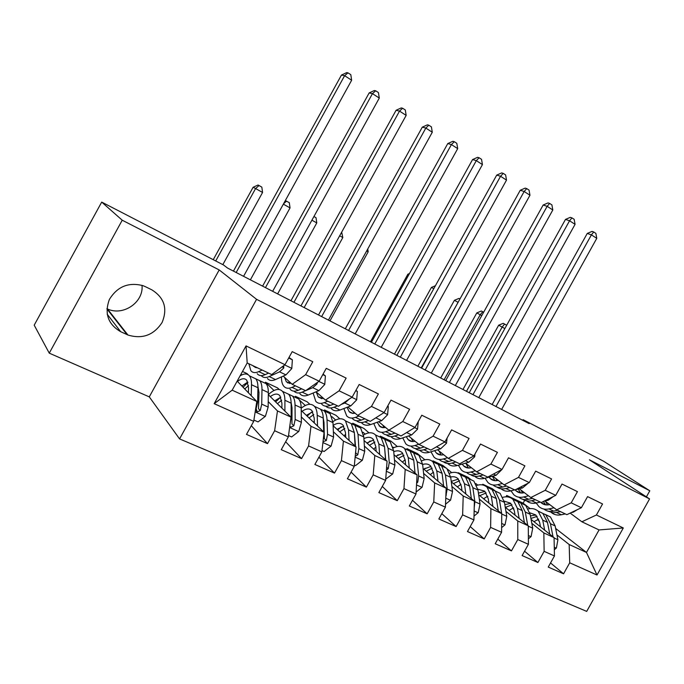 <?xml version="1.0" encoding="UTF-8"?>
<svg xmlns="http://www.w3.org/2000/svg" width="684" height="684" viewBox="0 0 684 684"><rect width="100%" height="100%" fill="white"/><g stroke="black" fill="none" stroke-linecap="round" stroke-linejoin="round"><path stroke-width="1.03" d="M179.567 438.914L586.701 611.393L649.578 498.918L256.56 299.318L179.567 438.914L149.283 396.874L219.196 269.941L122.222 220.205L49.257 353.149L149.283 396.874M49.257 353.149L34.2 325.174L101.702 202.096L122.222 220.205M214.169 403.671L246.043 345.907L284.997 364.709L271.668 374.576L247.198 362.956L232.167 390.179L214.169 403.671L253.696 421.361L246.488 434.4L267.495 443.642L274.635 430.732L288.357 436.871L281.261 449.687L301.567 458.613L308.587 445.925L321.856 451.868L314.879 464.47L334.51 473.106L341.427 460.623L354.261 466.368L347.387 478.766L366.393 487.119L373.199 474.841L385.622 480.407L378.859 492.6L397.259 500.688L403.962 488.607L415.992 493.993L409.331 505.998L427.149 513.829L433.759 501.945L445.412 507.16L438.846 518.968L456.117 526.569L462.632 514.864L473.926 519.926L467.463 531.553L484.212 538.915L490.625 527.398L501.586 532.297L495.207 543.746L511.452 550.894L517.779 539.548L528.416 544.31L522.123 555.579L537.898 562.513L544.131 551.338L554.45 555.964L548.252 567.07L563.565 573.799L550.543 562.966M555.647 528.467L586.479 552.441L597.012 575.013L623.304 527.971L596.405 514.992L602.561 503.963L587.582 496.61L581.366 507.733L571.2 502.826L577.441 491.634L562.009 484.058L555.716 495.353L545.234 490.3L551.569 478.937L535.666 471.131L529.279 482.596L518.481 477.381L524.902 465.847L508.511 457.801L502.03 469.446L490.89 464.068L497.413 452.355L480.51 444.053L473.926 455.886L462.444 450.346L469.062 438.435L451.62 429.877L444.933 441.898L433.083 436.17L439.803 424.071L421.789 415.231L415.008 427.449L402.773 421.541L409.596 409.246L390.991 400.114L384.109 412.537L371.455 406.433L378.389 393.933L359.168 384.493L352.166 397.122L339.093 390.812L346.138 378.098L326.259 368.343L319.154 381.193L305.628 374.661L312.785 361.725L292.222 351.636L284.997 364.709M597.012 575.013L569.712 562.795L563.565 573.799M101.702 202.096L223.582 265.024L227.55 268.06L529.185 423.644L523.089 419.66L522.73 420.318M482.417 484.913L482.784 484.238L492.437 488.769L495.567 491.249M531.092 519.395L554.066 537.598L543.848 532.921L531.81 523.328M482.784 484.238L484.349 485.486M512.769 508.135L513.949 509.084M554.45 555.964L554.066 537.598M544.131 551.338L543.848 532.921M623.304 527.971L599.047 529.938L581.87 521.781L570.148 513.094M596.405 514.992L581.87 521.781M457.964 473.097L458.194 472.695L468.113 477.346L471.156 479.8M475.825 483.562L477.757 485.118M505.254 507.254L528.287 525.791L517.762 520.977L505.946 511.401M458.194 472.695L461.213 475.141M487.376 496.345L487.82 496.704M528.416 544.31L528.287 525.791M517.779 539.548L517.762 520.977M581.366 507.733L566.865 514.667L556.716 509.845L544.934 501.013M571.2 502.826L556.716 509.845M432.553 461.512L432.929 460.836L443.112 465.616L446.079 468.053M447.712 469.378L451.679 472.635M478.663 494.737L501.74 513.633L490.89 508.665L479.313 499.115M432.929 460.836L435.862 463.256M501.586 532.297L501.74 513.633M490.625 527.398L490.89 508.665M555.716 495.353L541.266 502.518L530.81 497.559L519.259 488.761M545.234 490.3L530.81 497.559M406.493 449.491L406.954 448.644L417.428 453.56L424.875 459.776M451.286 481.827L474.38 501.107L463.205 495.986L451.876 486.452M406.954 448.644L409.263 450.585M473.926 519.926L474.38 501.107M462.632 514.864L463.205 495.986M529.279 482.596L514.898 490L504.134 484.896L492.813 476.149M518.481 477.381L504.134 484.896M379.782 436.965L380.253 436.118L391.026 441.171L397.31 446.524M423.071 468.497L446.173 488.188L434.648 482.913L423.601 473.405M380.253 436.118L381.757 437.401M393.026 447.097L393.762 447.729M445.412 507.16L446.173 488.188M433.759 501.945L434.648 482.913M502.03 469.446L487.735 477.107L476.628 471.84L465.573 463.154M490.89 464.068L476.628 471.84M352.551 423.661L352.79 423.225L363.871 428.423L368.958 432.861M394.001 454.723L417.086 474.867L405.202 469.421L394.454 459.956M352.79 423.225L355.432 425.551M362.973 432.202L365.136 434.109M415.992 493.993L417.086 474.867M403.962 488.607L405.202 469.421M473.926 455.886L459.725 463.82L448.276 458.391L437.503 449.764M462.444 450.346L448.276 458.391M324.079 410.776L324.532 409.955L335.929 415.308L339.82 418.788M364.033 440.479L387.076 461.127L374.798 455.501L364.384 446.071M324.532 409.955L327.055 412.247M331.868 416.607L335.656 420.044M385.622 480.407L387.076 461.127M373.199 474.841L374.798 455.501M444.933 441.898L430.843 450.115L419.036 444.506L408.562 435.956M433.083 436.17L419.036 444.506M294.941 397.19L295.437 396.301L307.176 401.816L309.878 404.304M333.117 425.747L356.09 446.934L343.411 441.129L333.356 431.732M295.437 396.301L297.848 398.558M299.395 400.003L305.295 405.509M323.387 422.413L324.028 423.02M354.261 466.368L356.09 446.934M341.427 460.623L343.411 441.129M415.008 427.449L401.038 435.964L388.845 430.185L378.705 421.712M402.773 421.541L388.845 430.185M264.973 383.143L265.469 382.236L277.567 387.913L279.192 389.47M301.225 410.486L324.088 432.279L310.989 426.277L301.319 416.924M265.469 382.236L273.993 390.487M291.145 407.083L292.042 407.946M321.856 451.868L324.088 432.279M308.587 445.925L310.989 426.277M384.109 412.537L370.266 421.361L357.672 415.393L347.899 406.997M371.455 406.433L357.672 415.393M242.504 371.463L247.061 373.601L248.275 374.798M268.316 394.651L291.008 417.129L277.473 410.93L268.231 401.619M240.999 374.191L241.743 374.943M257.868 391.18L259.005 392.334M288.357 436.871L291.008 417.129M274.635 430.732L277.473 410.93M352.166 397.122L338.477 406.279L325.473 400.106L316.085 391.812M339.093 390.812L325.473 400.106M237.16 381.133L256.808 401.465L232.167 390.179M253.696 421.361L256.808 401.465M319.154 381.193L305.637 390.692L292.188 384.305L283.219 376.114M305.628 374.661L292.188 384.305M646.406 496.849L649.8 490.779L603.604 461.23L523.089 419.66M219.196 269.941L256.56 299.318M649.8 490.779L589.377 459.785L649.578 498.918M106.909 308.732L107.491 308.988C123.308 316.401 143.854 302.166 142.007 285.331M505.98 496.832L506.733 495.481L523.123 503.167L530.109 508.605M556.947 534.914L569.173 544.524L586.479 552.441L599.047 529.938M523.123 503.167L524.696 500.346M506.733 495.481L508.862 497.157M537.453 519.601L539.334 521.088M246.043 345.907L247.198 362.956M569.712 562.795L569.173 544.524M145.418 286.699L142.956 285.656C128.481 281.953 117.28 286.562 109.372 299.481C104.259 313.537 108.029 324.276 120.683 331.689L127.934 335.015C142.366 339.358 153.755 335.177 162.099 322.48C167.794 308.578 164.357 297.685 151.78 289.802L145.418 286.699M267.495 443.642L251.302 425.687M301.567 458.613L285.647 441.761M334.51 473.106L318.889 457.22M366.393 487.119L351.089 472.097M397.259 500.688L382.279 486.435M427.149 513.829L412.503 500.278M456.117 526.569L441.804 513.658M484.212 538.915L470.224 526.586M511.452 550.894L497.798 539.103M537.898 562.513L524.56 551.219M257.321 367.77L253.08 365.752M262.134 370.044L258.749 371.626C255.303 373.173 252.67 372.874 250.866 370.711L248.839 363.734M288.691 358.023L292.367 359.81L291.777 368.573L285.955 374.892L275.524 379.56C272.035 381.065 269.351 380.731 267.487 378.551M292.367 359.81L288.964 357.518M268.555 373.096L265.161 374.652C261.69 376.191 259.039 375.875 257.21 373.703M255.175 367.522L255.141 367.034M261.228 375.619C263.075 377.765 265.725 378.072 269.18 376.559L279.568 371.839L283.74 368.035L283.766 365.615M243.572 276.319L351.653 80.233L344.616 75.693L341.453 75.069L233.449 271.095M236.168 272.506L344.616 75.693L347.985 72.855L350.798 74.667L351.653 80.233M341.453 75.069L346.711 72.607L347.985 72.855M253.901 420.053L258.048 421.917L265.392 416.317L268.162 407.083L268.342 392.565C268.367 388.512 267.606 385.537 266.067 383.656L261.989 381.749M251.216 395.685L251.507 384.741C251.592 380.672 250.891 377.713 249.403 375.849C247.24 373.361 244.128 373.378 240.067 375.875M248.395 392.761L248.54 387.725L246.796 380.278C244.658 377.91 241.546 378.303 237.459 381.441M251.755 376.944L255.773 378.833C257.278 380.697 257.996 383.664 257.936 387.725L257.629 402.269L256.141 408.69L257.218 411.939L260.245 410.554L261.724 404.141L261.981 389.606C262.023 385.545 261.288 382.578 259.766 380.706L255.731 378.808M247.907 382.399L243.068 387.247M244.727 388.965L248.506 385.631M257.928 386.306L259.005 392.565L258.492 408.707L260.245 410.554M247.788 382.057L241.879 386.015M222.83 264.631L262.571 192.469L255.585 188.545L253.114 187.271L213.246 259.689M215.716 260.963L255.585 188.545L259.039 185.535L261.827 187.108L262.571 192.469M253.114 187.271L258.039 185.031L259.039 185.535M291.17 383.391L286.348 381.834L284.587 377.363M295.488 385.879L292.034 387.366C288.503 388.828 285.767 388.461 283.834 386.263C282.167 384.237 281.389 381.116 281.5 376.884M322.788 374.618L325.396 375.892L324.763 384.485L318.915 390.641L308.27 395.044C304.696 396.464 301.918 396.062 299.925 393.847M325.396 375.892L323.062 374.131M301.704 388.828L298.233 390.299C294.684 391.744 291.94 391.359 289.982 389.153M287.699 382.946L287.648 382.459M294 391.154C295.967 393.206 298.677 393.539 302.131 392.146L305.611 390.684M305.705 390.641L312.742 387.683L316.948 383.998L317.359 382.45M272.659 291.324L379.295 98.06L372.455 93.648L369.155 92.921L262.596 286.134M265.469 287.613L372.455 93.648L375.696 90.801L378.423 92.562L379.295 98.06M369.155 92.921L374.37 90.51L375.696 90.801M323.694 398.541L318.24 396.968L316.222 391.932M327.773 401.2L324.242 402.602C320.642 403.979 317.812 403.551 315.76 401.32L313.127 393.035M355.748 390.667L357.364 391.453L356.68 399.883L350.824 405.877L339.965 410.041C336.331 411.375 333.459 410.922 331.347 408.664M333.792 404.056L330.244 405.441C326.627 406.8 323.788 406.364 321.711 404.124M323.002 397.926L323.344 398.601M325.738 406.185C327.816 408.168 330.569 408.519 334.023 407.228L337.571 405.851M341.29 404.398L344.839 403.021L349.336 399.02M300.943 305.91L406.159 115.391L399.516 111.099L396.096 110.278L290.939 300.755M293.94 302.302L399.516 111.099L402.628 108.243L405.287 109.953L406.159 115.391M396.096 110.278L401.26 107.918L402.628 108.243M357.364 391.453L355.945 390.308M288.528 435.571L291.615 436.956L298.788 431.433L301.396 422.302L301.191 407.844C301.105 403.799 300.242 400.824 298.6 398.909L294.334 396.908M284.912 411.093L284.903 400.268C284.869 396.216 284.057 393.24 282.466 391.351C279.115 387.965 274.395 389.059 268.316 394.608M281.911 408.109L281.911 403.167L279.884 395.694C277.61 393.3 274.412 393.599 270.283 396.6M290.88 427.192L289.811 426.106L290.88 427.192L293.821 425.807L295.172 419.446L295.035 404.979C294.966 400.927 294.129 397.951 292.504 396.053L288.263 394.061M280.56 397.233L275.635 401.901M277.422 403.663L281.705 400.234M291.102 402.337L292.034 407.852L291.957 423.926L293.821 425.807M284.416 392.257L288.631 394.232C290.238 396.139 291.076 399.114 291.119 403.158L291.213 417.642L290.221 422.986M280.816 397.165L274.626 400.901M250.387 279.833L290.042 207.902L283.356 204.148M285.288 200.643L289.281 202.601L290.042 207.902M286.57 201.07L283.535 203.823M322.002 450.576L324.096 451.517L331.107 446.062L333.57 437.025L332.997 422.627L330.107 413.683L325.661 411.597M314.289 421.276L313.46 422.148M317.513 426.012L317.222 415.291C317.085 411.255 316.17 408.28 314.478 406.356C311.246 403.141 306.817 403.757 301.199 408.211M314.332 422.977L314.212 418.121L311.93 410.631C309.527 408.194 306.244 408.416 302.08 411.289M323.019 441.684L326.311 440.564L327.533 434.263L327.029 419.856C326.867 415.821 325.926 412.845 324.199 410.913L319.787 408.844M311.417 412.204L307.167 416.146M309.065 417.958L313.785 414.521M323.241 417.967L324.019 422.661L324.336 438.658L326.311 440.564M316.051 407.091L320.454 409.152C322.164 411.084 323.096 414.059 323.241 418.095L323.686 431.895M312.785 411.828L306.329 415.35M277.627 293.889L316.786 222.924L311.913 220.188M313.939 216.512L316.017 217.683L316.786 222.924M355.15 413.221L352.679 413.41L350.165 412.512L349.139 411.623L347.079 407.313M359.032 416.034L355.441 417.36C351.773 418.659 348.857 418.172 346.694 415.906L343.864 408.545M387.623 406.185L388.315 406.518L387.589 414.786L381.715 420.634L370.677 424.567C366.975 425.824 364.016 425.311 361.793 423.028M364.863 418.796L361.255 420.113C357.578 421.395 354.645 420.899 352.457 418.625M353.277 411.614L354.15 413.392M356.492 420.737C358.655 422.669 361.468 423.037 364.914 421.84L368.522 420.54M375.516 418.018L378.868 415.881M328.44 320.095L432.288 132.243L425.824 128.07L422.293 127.147L318.505 314.973M321.634 316.589L425.824 128.07L428.825 125.198L431.399 126.873L432.288 132.243M422.293 127.147L427.406 124.839L428.825 125.198M388.315 406.518L387.708 406.039M385.596 427.466L382.442 427.628L380.21 426.765L377.106 422.276M389.316 430.407L385.665 431.655C381.937 432.878 378.936 432.339 376.67 430.048L373.738 423.473M418.24 421.635L417.531 429.227L411.64 434.938L400.431 438.641C396.669 439.829 393.633 439.265 391.325 436.956M394.967 433.083L391.308 434.323C387.563 435.528 384.553 434.981 382.262 432.681M382.707 425.055L384.023 427.705M386.306 434.836C388.555 436.725 391.402 437.11 394.848 435.999L398.516 434.767M355.193 333.895L457.699 148.633L451.414 144.581L447.772 143.572L345.317 328.807M348.575 330.483L451.414 144.581L454.304 141.699L456.809 143.324L457.699 148.633M447.772 143.572L452.842 141.306L454.304 141.699M354.38 465.094L355.552 465.616L362.392 460.221L364.717 451.286L363.803 436.956L360.639 427.996L356.031 425.833M345.582 434.314L344.018 435.802M349.071 440.462L348.524 429.843L345.497 420.891C342.359 417.83 338.178 418.095 332.937 421.677M345.736 437.384L345.497 432.596L342.975 425.097C340.512 422.678 337.221 422.772 333.108 425.397M355.21 456.305L357.766 454.851L358.878 448.61L358.023 434.263L354.911 425.311L350.328 423.157M341.256 426.765L337.716 429.988M339.726 431.843L344.822 428.466M354.397 433.237L355.535 446.421M346.711 421.464L351.277 423.601L354.355 432.562L355.116 446.036M343.736 426.081L337.058 429.372M355.766 450.44L355.697 452.919L357.766 454.851M304.149 307.569L342.821 237.553L339.674 235.783M341.675 232.158L342.821 237.553M385.716 479.142L392.71 473.944L394.899 465.103L393.668 450.833L390.248 441.873L385.477 439.632M375.858 447.165L373.644 449.089M379.646 454.467L378.851 443.95L375.559 434.99C372.506 432.057 368.514 432.049 363.597 434.956M376.157 451.346L375.815 446.626L373.062 439.119C370.728 436.862 367.676 436.708 363.914 438.666M386.392 470.19L388.23 468.694L389.239 462.512L388.067 448.234L384.69 439.265L379.953 437.042M370.121 440.932L367.342 443.446M369.454 445.335L374.866 442.061M384.647 448.345L385.742 459.93M376.439 435.4L381.168 437.615L384.511 446.575L385.554 459.768M373.729 439.915L366.838 443.001M329.987 320.899L368.189 251.797L366.667 250.942M368.189 251.797L367.753 248.976M415.085 441.291C412.247 441.958 409.93 441.394 408.126 439.615L406.279 436.708M418.779 444.301L414.974 445.515C411.187 446.669 408.109 446.079 405.749 443.762L402.765 437.871M447.062 438.076L446.541 443.223L440.65 448.798L429.287 452.295C425.474 453.406 422.37 452.791 419.959 450.465M424.148 446.934L420.438 448.106C416.642 449.243 413.555 448.644 411.178 446.319M411.298 438.188L413.008 441.565M415.231 448.507C417.548 450.354 420.429 450.765 423.875 449.73L427.594 448.567M381.227 347.327L482.434 164.588L476.312 160.637L472.576 159.552L371.421 342.274M374.789 344.009L476.312 160.637L479.099 157.756L481.536 159.338L482.434 164.588M472.576 159.552L477.594 157.329L479.099 157.756M416.103 492.053L422.088 487.239L424.148 478.492L422.618 464.299L418.959 455.33L414.042 453.03M405.159 459.793L402.372 462.025M409.271 468.044L408.254 457.622L404.706 448.653C401.722 445.84 397.9 445.617 393.24 447.994M405.646 464.881L405.202 460.229L402.243 452.722C400.02 450.611 397.19 450.269 393.745 451.705M416.599 483.417L417.753 482.109L418.659 475.979L417.189 461.768L413.563 452.808L408.681 450.517M398.062 454.74L396.07 456.527M398.285 458.46L403.979 455.296M405.279 448.918L410.143 451.201L413.743 460.17L415.051 473.089M402.808 453.355L395.728 456.228M443.677 454.698C440.684 455.407 438.23 454.834 436.307 452.979L434.639 450.645M447.481 457.75L443.394 458.964C439.555 460.041 436.409 459.409 433.964 457.066L430.971 451.773M474.978 453.996L474.679 456.792L468.779 462.239L457.28 465.53C453.424 466.582 450.243 465.924 447.755 463.572M452.457 460.366L448.695 461.469C444.848 462.538 441.693 461.897 439.222 459.545M439.06 451.004L441.129 455.005M443.292 461.768C445.669 463.581 448.584 464.009 452.03 463.051L455.792 461.956M443.241 454.8L442.89 454.073M406.578 360.408L506.511 180.114L500.551 176.275L496.721 175.104L396.831 355.381M400.302 357.168L500.551 176.275L503.236 173.385L505.613 174.924L506.511 180.114M496.721 175.104L501.697 172.924L503.236 173.385M445.532 504.228L450.576 500.132L452.526 491.48L450.713 477.355L446.814 468.395L441.779 466.026M433.528 472.191L430.245 474.611M437.991 481.211L436.768 470.874L432.989 461.914C430.065 459.203 426.38 458.819 421.942 460.759M434.246 478.013L433.707 473.422L430.552 465.915C428.44 463.94 425.807 463.461 422.644 464.487M445.865 495.968L447.199 489.043L445.438 474.91L441.59 465.941L436.572 463.59M425.115 468.207L423.952 469.241M426.26 471.208L432.211 468.181M433.271 462.042L438.264 464.385L442.095 473.354L443.642 486.025M431.014 466.411L423.764 469.079M408.827 274.703L407.878 274.198L370.463 341.778M409.485 273.506L407.878 274.198M471.396 467.728C468.275 468.463 465.701 467.873 463.666 465.958L462.213 464.12M475.312 470.806L470.968 472.003C467.086 473.02 463.872 472.345 461.341 469.976L458.391 465.214M502.039 469.429L496.08 475.277L484.452 478.381C480.57 479.364 477.355 478.68 474.79 476.346M479.92 473.405L476.115 474.439C472.234 475.44 469.019 474.764 466.471 472.405M466.018 463.504L468.429 468.027M466.086 467.104L466.197 467.565M470.524 474.628C472.969 476.415 475.91 476.868 479.347 475.97L483.161 474.944M470.43 467.924L469.677 466.377M431.271 373.139L529.963 195.239L524.158 191.494L520.242 190.263L421.592 368.146M425.157 369.993L524.158 191.494L526.74 188.604L529.057 190.109L529.963 195.239M520.242 190.263L525.167 188.117L526.74 188.604M474.021 516.078L478.219 512.641L480.048 504.074L477.971 490.035L473.867 481.074L468.754 478.663M461.016 484.332L457.305 486.854M465.855 493.993L464.445 483.742L460.443 474.781C457.57 472.165 454.014 471.652 449.764 473.234M461.991 490.761L461.375 486.23L458.032 478.723C456.031 476.885 453.569 476.303 450.662 476.987M474.226 507.511L474.876 501.714L472.849 487.649L468.788 478.689L463.649 476.286M451.312 481.356L458.4 479.091M453.415 483.605L459.597 480.724M465.565 477.184L460.443 474.781L465.565 477.184L469.609 486.144L471.37 498.593M433.793 288.682L431.424 287.425L394.454 354.15M435.434 285.724L431.424 287.425M498.285 480.382C495.062 481.143 492.377 480.536 490.223 478.561L489.026 477.158M502.312 483.485L497.738 484.665C493.814 485.623 490.548 484.905 487.931 482.519L485.05 478.219M528.228 483.135L522.567 487.94L515.488 489.701M514.684 489.898L510.828 490.864C506.972 491.77 503.732 491.086 501.107 488.804M506.579 486.05L502.74 487.034C498.875 487.957 495.635 487.273 493.027 484.982M492.386 476.261L494.942 480.672M492.275 479.535L492.403 480.023M496.977 487.119C499.474 488.88 502.432 489.351 505.878 488.521L509.725 487.547M496.849 480.647L495.729 478.398M455.322 385.554L552.809 209.979L547.149 206.329L543.156 205.02L445.711 380.586M449.371 382.476L547.149 206.329L549.645 203.439L551.903 204.901L552.809 209.979M543.156 205.02L548.038 202.917L549.645 203.439M501.62 527.612L505.04 524.782L506.767 516.309L504.441 502.338L500.132 493.386L495.054 490.941M487.675 496.208L483.597 498.773M492.899 506.399L491.3 496.233L487.094 487.273C484.272 484.751 480.818 484.127 476.739 485.409M488.923 503.133L488.231 498.653L484.717 491.155L477.834 489.205M501.68 513.59L499.465 500.03L495.199 491.078L489.949 488.615M479.792 495.661L486.187 492.925M486.982 487.17L492.07 489.607L496.319 498.559L498.285 510.803M484.982 491.42L478.424 493.113M501.705 517.566L501.731 513.932M458.1 302.311L454.39 300.327L417.856 366.222M421.199 367.949L459.109 300.498M454.39 300.327L458.981 298.395L459.981 298.917M524.397 492.677L524.363 492.685C521.046 493.446 518.275 492.822 516.027 490.804L515.155 489.872M528.527 495.814L523.739 496.969C519.772 497.858 516.454 497.106 513.769 494.703L510.974 490.821M553.253 496.575L548.294 500.226L543.746 501.286M540.343 502.082L536.453 502.979C532.614 503.826 529.356 503.133 526.68 500.902M532.468 498.337L528.595 499.26C524.748 500.124 521.49 499.431 518.831 497.191M518.164 489.034L520.695 492.95M517.728 491.608L517.874 492.095M522.679 499.252C525.218 500.996 528.202 501.483 531.648 500.705L535.529 499.79M522.525 492.976L521.054 490.137M478.766 397.643L575.073 224.335L569.558 220.778L565.488 219.41L469.215 392.719M472.96 394.651L569.558 220.778L571.961 217.888L574.158 219.316L575.073 224.335M565.488 219.41L570.319 217.35L571.961 217.888M528.373 538.838L531.083 536.572L532.708 528.185L530.151 514.291L525.663 505.356L520.618 502.885M513.547 507.81L509.135 510.375M519.156 518.446L517.386 508.357L512.991 499.414C510.213 496.969 506.853 496.259 502.92 497.294M515.078 515.155L514.308 510.726L510.632 503.236L504.211 501.141M527.723 525.338L525.321 512.051L520.866 503.108L515.514 500.594M505.425 507.391L512.008 504.801M512.769 499.217L517.831 501.68L522.26 510.623L524.414 522.679M510.811 503.398L504.818 504.595M481.775 315.606L476.808 312.913L440.684 377.995M444.121 379.765L480.211 314.734L482.724 311.733L483.639 312.255M476.808 312.913L481.356 311.015L482.724 311.733M549.756 504.63L549.568 504.672C546.225 505.391 543.404 504.732 541.112 502.697L540.599 502.201M553.98 507.793L548.995 508.913C544.994 509.751 541.625 508.964 538.881 506.545L536.196 503.039M577.364 509.648L573.286 512.171L571.08 512.649M565.275 513.906L561.359 514.761C557.537 515.539 554.262 514.847 551.543 512.667M557.622 510.281L553.715 511.145C549.885 511.948 546.619 511.247 543.908 509.05M543.31 501.5L545.738 504.869M542.48 503.347L542.617 503.8M547.653 511.042L553.176 512.863L560.589 511.683M547.491 504.954L545.695 501.577M501.629 409.434L596.773 238.34L591.404 234.868L587.257 233.432L492.138 404.535M495.968 406.51L591.404 234.868L593.712 231.979L595.858 233.364L596.773 238.34M587.257 233.432L592.053 231.414L593.712 231.979M554.322 549.765L556.391 548.021L557.913 539.719L555.134 525.91L550.475 516.984L545.456 514.496M538.676 519.13L533.965 521.67M544.661 530.143L542.737 520.139L538.154 511.213C535.418 508.836 532.152 508.058 528.347 508.887M540.488 526.842L539.65 522.456L535.829 514.975L529.826 512.795M553.023 536.778L550.44 523.73L545.815 514.804L540.36 512.248M530.912 518.446L537.102 516.369M537.829 510.931L542.857 513.419L547.465 522.345L549.791 534.213M535.905 515.052L530.433 515.847M504.852 328.568L498.679 325.199L462.974 389.495M466.479 391.308L502.167 327.063L504.595 324.071L506.69 325.259M498.679 325.199L503.193 323.335L504.595 324.071M107.191 314.221L120.683 331.689M106.901 308.877L127.113 334.656M291.794 368.36L284.689 364.931M265.161 374.652L258.749 371.626M275.524 379.56L269.18 376.559M285.955 374.892L279.568 371.839M282.278 366.718L283.74 368.035M255.175 411.922L265.212 416.462M261.981 389.606L268.342 392.565M251.507 384.741L257.936 387.725M261.724 404.141L268.162 407.083M256.748 401.859L257.629 402.269M324.78 384.271L318.847 381.407M298.233 390.299L292.034 387.366M308.27 395.044L302.131 392.146M318.915 390.641L312.742 387.683M316.153 383.296L316.948 383.998M356.697 399.67L351.858 397.336M330.244 405.441L324.242 402.602M339.965 410.041L334.023 407.228M350.824 405.877L344.839 403.021M289.614 427.5L298.609 431.57M295.035 404.979L301.191 407.844M284.903 400.268L291.119 403.158M295.172 419.446L301.396 422.302M322.916 442.574L330.928 446.199M327.029 419.856L332.997 422.627M317.222 415.291L323.241 418.095M327.533 434.263L333.57 437.025M387.606 414.581L383.792 412.734M361.255 420.113L355.441 417.36M370.677 424.567L364.914 421.84M381.715 420.634L375.918 417.873M417.548 429.022L414.692 427.645M391.308 434.323L385.665 431.655M400.431 438.641L394.848 435.999M411.64 434.938L406.647 432.553M355.133 457.151L362.229 460.358M358.023 434.263L363.803 436.956M348.524 429.843L354.355 432.562M358.878 448.61L364.717 451.286M386.315 471.259L392.539 474.08M388.067 448.234L393.668 450.833M378.851 443.95L384.511 446.575M389.239 462.512L394.899 465.103M386.614 467.232L388.23 468.694M446.566 443.018L444.617 442.078M420.438 448.106L414.974 445.515M429.287 452.295L423.875 449.73M440.65 448.798L436.495 446.814M416.513 484.922L421.925 487.376M417.189 461.768L422.618 464.299M408.254 457.622L413.743 460.17M418.659 475.979L424.148 478.492M416.727 481.194L417.753 482.109M474.705 456.596L473.602 456.066M448.695 461.469L443.394 458.964M457.28 465.53L452.03 463.051M468.779 462.239L465.428 460.631M445.771 498.166L450.414 500.269M445.438 474.91L450.713 477.355M436.768 470.874L442.095 473.354M447.199 489.043L452.526 491.48M445.917 494.703L446.387 495.113M476.115 474.439L470.968 472.003M484.452 478.381L479.347 475.97M496.08 475.277L493.472 474.038M474.14 510.999L478.056 512.769M472.849 487.649L477.971 490.035M464.445 483.742L469.609 486.144M474.876 501.714L480.048 504.074M502.74 487.034L497.738 484.665M510.828 490.864L505.878 488.521M522.567 487.94L520.669 487.034M501.654 523.448L504.886 524.91M499.465 500.03L504.441 502.338M491.3 496.233L496.319 498.559M501.748 514.009L506.767 516.309M528.595 499.26L523.739 496.969M536.453 502.979L531.648 500.705M548.294 500.226L547.063 499.636M528.356 535.529L530.938 536.701M525.321 512.051L530.151 514.291M517.386 508.357L522.26 510.623M528.287 526.158L532.708 528.185M553.715 511.145L548.995 508.913M561.359 514.761L556.682 512.547M573.286 512.171L572.688 511.88M554.271 547.26L556.246 548.149M550.44 523.73L555.134 525.91M542.737 520.139L547.465 522.345M554.074 537.966L557.913 539.719M107.491 308.988L127.934 335.015M253.413 366.214L256.748 367.795M266.067 383.656L259.766 380.706M255.773 378.833L249.403 375.849M256.064 410.725L257.218 411.948M286.348 381.834L289.854 383.502M318.24 396.968L321.899 398.704M298.6 398.909L292.504 396.053M288.631 394.232L282.466 391.351M330.107 413.683L324.199 410.913M320.454 409.152L314.478 406.356M349.139 411.623L352.935 413.427M379.081 425.833L383.014 427.697M360.639 427.996L354.911 425.311M351.277 423.601L345.497 420.891M390.248 441.873L384.69 439.265M381.168 437.615L375.559 434.99M408.126 439.615L412.187 441.539M418.959 455.33L413.563 452.808M410.143 451.201L404.706 448.653M436.307 452.979L440.479 454.963M446.814 468.395L441.59 465.941M438.264 464.385L432.989 461.914M463.666 465.958L467.941 467.984M473.867 481.074L468.788 478.689M490.223 478.561L494.6 480.638M500.132 493.386L495.199 491.078M492.07 489.607L487.094 487.273M516.027 490.804L520.49 492.916M525.663 505.356L520.866 503.108M517.831 501.68L512.991 499.414M541.112 502.697L545.661 504.86M550.475 516.984L545.815 514.804M542.857 513.419L538.154 511.213"/></g></svg>
